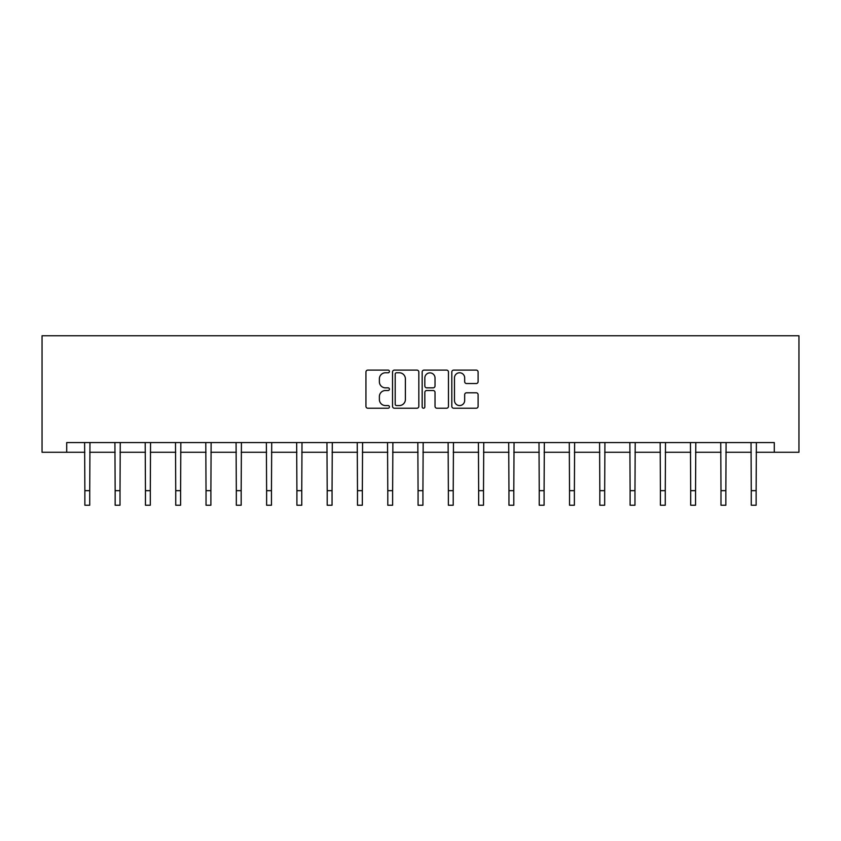 <?xml version="1.0" encoding="UTF-8"?>
<svg xmlns="http://www.w3.org/2000/svg" width="841" height="841" viewBox="0 0 841 841"><rect width="100%" height="100%" fill="white"/><g stroke="black" fill="none" stroke-linecap="round" stroke-linejoin="round"><path stroke-width="1.26" d="M389.436 371.449A1.335 1.335 0 0 0 388.1 370.114L367.843 370.114A1.903 1.903 0 0 0 365.94 372.016L365.94 406.319A1.903 1.903 0 0 0 367.843 408.232L388.1 408.232A1.335 1.335 0 0 0 389.436 406.897A1.335 1.335 0 0 0 388.1 405.562L385.483 405.562A6.097 6.097 0 0 1 379.375 399.464L379.375 396.605A6.097 6.097 0 0 1 385.483 390.508L388.1 390.508A1.335 1.335 0 0 0 389.436 389.173A1.335 1.335 0 0 0 388.1 387.838L385.483 387.838A6.097 6.097 0 0 1 379.375 381.74L379.375 378.881A6.097 6.097 0 0 1 385.483 372.773L388.1 372.773A1.335 1.335 0 0 0 389.436 371.449M476.206 383.549A1.903 1.903 0 0 0 478.108 381.646L478.108 372.016A1.903 1.903 0 0 0 476.206 370.114L453.709 370.114A1.903 1.903 0 0 0 451.806 372.016L451.806 406.319A1.903 1.903 0 0 0 453.709 408.232L476.206 408.232A1.903 1.903 0 0 0 478.108 406.319L478.108 394.692A1.903 1.903 0 0 0 476.206 392.789L466.576 392.789A1.903 1.903 0 0 0 464.674 394.692L464.674 400.463A5.099 5.099 0 0 1 459.575 405.562A5.099 5.099 0 0 1 454.476 400.463L454.476 377.872A5.099 5.099 0 0 1 459.575 372.773A5.099 5.099 0 0 1 464.674 377.872L464.674 381.646A1.903 1.903 0 0 0 466.576 383.549L476.206 383.549M66.712 452.279L66.712 442.566L774.288 442.566L774.288 452.279L798.95 452.279L798.95 335.769L42.05 335.769L42.05 452.279L84.867 452.279M418.829 372.016A1.903 1.903 0 0 0 416.926 370.114L394.44 370.114A1.903 1.903 0 0 0 392.526 372.016L392.526 406.319A1.903 1.903 0 0 0 394.44 408.232L416.926 408.232A1.903 1.903 0 0 0 418.829 406.319L418.829 372.016M424.074 370.114L446.56 370.114A1.903 1.903 0 0 1 448.474 372.016L448.474 406.319A1.903 1.903 0 0 1 446.56 408.232L436.942 408.232A1.903 1.903 0 0 1 435.028 406.319L435.028 392.411A1.903 1.903 0 0 0 433.126 390.508L426.744 390.508A1.903 1.903 0 0 0 424.831 392.411L424.831 406.897A1.335 1.335 0 0 1 423.507 408.232A1.335 1.335 0 0 1 422.171 406.897L422.171 372.016A1.903 1.903 0 0 1 424.074 370.114M89.724 452.279L115.154 452.279M120.011 452.279L145.451 452.279M150.308 452.279L175.737 452.279M180.594 452.279L206.034 452.279M210.891 452.279L236.321 452.279M241.178 452.279L266.618 452.279M271.464 452.279L296.905 452.279M301.761 452.279L327.202 452.279M332.048 452.279L357.488 452.279M362.345 452.279L387.785 452.279M392.631 452.279L418.072 452.279M422.928 452.279L448.369 452.279M453.215 452.279L478.655 452.279M483.512 452.279L508.952 452.279M513.798 452.279L539.239 452.279M544.095 452.279L569.536 452.279M574.382 452.279L599.822 452.279M604.679 452.279L630.109 452.279M634.966 452.279L660.406 452.279M665.263 452.279L690.692 452.279M695.549 452.279L720.989 452.279M725.846 452.279L751.276 452.279M756.133 452.279L774.288 452.279M396.531 372.773A1.335 1.335 0 0 0 395.196 374.108L395.196 404.227A1.335 1.335 0 0 0 396.531 405.562L399.296 405.562A6.097 6.097 0 0 0 405.394 399.464L405.394 378.881A6.097 6.097 0 0 0 399.296 372.773L396.531 372.773M435.028 377.977A5.099 5.099 0 0 0 429.93 372.878A5.099 5.099 0 0 0 424.831 377.977L424.831 385.924A1.903 1.903 0 0 0 426.744 387.838L433.126 387.838A1.903 1.903 0 0 0 435.028 385.924L435.028 377.977M84.615 442.566L84.867 490.66L89.724 490.66L89.966 442.566M84.867 490.66L84.867 505.231L89.724 505.231L89.724 490.66M114.912 442.566L115.154 490.66L120.011 490.66L120.263 442.566M115.154 490.66L115.154 505.231L120.011 505.231L120.011 490.66M145.199 442.566L145.451 490.66L150.308 490.66L150.55 442.566M145.451 490.66L145.451 505.231L150.308 505.231L150.308 490.66M175.496 442.566L175.737 490.66L180.594 490.66L180.836 442.566M175.737 490.66L175.737 505.231L180.594 505.231L180.594 490.66M205.782 442.566L206.034 490.66L210.891 490.66L211.133 442.566M206.034 490.66L206.034 505.231L210.891 505.231L210.891 490.66M236.079 442.566L236.321 490.66L241.178 490.66L241.42 442.566M236.321 490.66L236.321 505.231L241.178 505.231L241.178 490.66M266.366 442.566L266.618 490.66L271.464 490.66L271.717 442.566M266.618 490.66L266.618 505.231L271.464 505.231L271.464 490.66M296.663 442.566L296.905 490.66L301.761 490.66L302.003 442.566M296.905 490.66L296.905 505.231L301.761 505.231L301.761 490.66M326.949 442.566L327.202 490.66L332.048 490.66L332.3 442.566M327.202 490.66L327.202 505.231L332.048 505.231L332.048 490.66M357.246 442.566L357.488 490.66L362.345 490.66L362.587 442.566M357.488 490.66L357.488 505.231L362.345 505.231L362.345 490.66M387.533 442.566L387.785 490.66L392.631 490.66L392.884 442.566M387.785 490.66L387.785 505.231L392.631 505.231L392.631 490.66M417.83 442.566L418.072 490.66L422.928 490.66L423.17 442.566M418.072 490.66L418.072 505.231L422.928 505.231L422.928 490.66M448.116 442.566L448.369 490.66L453.215 490.66L453.467 442.566M448.369 490.66L448.369 505.231L453.215 505.231L453.215 490.66M478.413 442.566L478.655 490.66L483.512 490.66L483.754 442.566M478.655 490.66L478.655 505.231L483.512 505.231L483.512 490.66M508.7 442.566L508.952 490.66L513.798 490.66L514.051 442.566M508.952 490.66L508.952 505.231L513.798 505.231L513.798 490.66M538.997 442.566L539.239 490.66L544.095 490.66L544.337 442.566M539.239 490.66L539.239 505.231L544.095 505.231L544.095 490.66M569.283 442.566L569.536 490.66L574.382 490.66L574.634 442.566M569.536 490.66L569.536 505.231L574.382 505.231L574.382 490.66M599.58 442.566L599.822 490.66L604.679 490.66L604.921 442.566M599.822 490.66L599.822 505.231L604.679 505.231L604.679 490.66M629.867 442.566L630.109 490.66L634.966 490.66L635.218 442.566M630.109 490.66L630.109 505.231L634.966 505.231L634.966 490.66M660.164 442.566L660.406 490.66L665.263 490.66L665.504 442.566M660.406 490.66L660.406 505.231L665.263 505.231L665.263 490.66M690.45 442.566L690.692 490.66L695.549 490.66L695.801 442.566M690.692 490.66L690.692 505.231L695.549 505.231L695.549 490.66M720.737 442.566L720.989 490.66L725.846 490.66L726.088 442.566M720.989 490.66L720.989 505.231L725.846 505.231L725.846 490.66M751.034 442.566L751.276 490.66L756.133 490.66L756.385 442.566M751.276 490.66L751.276 505.231L756.133 505.231L756.133 490.66"/></g></svg>
